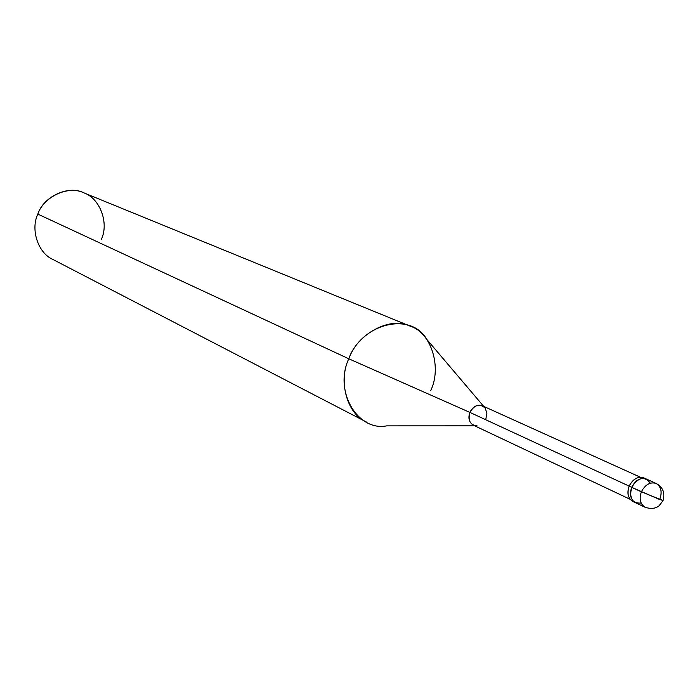 <?xml version="1.0" encoding="UTF-8"?>
<svg xmlns="http://www.w3.org/2000/svg" width="699" height="699" viewBox="0 0 699 699"><rect width="100%" height="100%" fill="white"/><g stroke="black" fill="none" stroke-linecap="round" stroke-linejoin="round"><path stroke-width="1.05" d="M650.332 483.14C644.391 475.818 638.17 477.216 631.669 487.334L659.026 499.252L663.089 500.545L659.917 498.929C662.329 491.729 661.062 486.556 656.108 483.437C650.157 481.725 645.256 484.529 641.402 491.834C639.008 498.964 640.232 504.11 645.09 507.273C640.232 504.11 639.008 498.964 641.402 491.834C645.256 484.529 650.157 481.725 656.108 483.437L646.304 479.007C640.371 477.303 635.496 480.082 631.669 487.334C629.091 498.291 632.245 503.533 641.123 503.07C632.245 503.533 629.091 498.291 631.669 487.334C635.496 480.082 640.371 477.303 646.304 479.007L643.753 477.854C637.829 476.15 632.953 478.92 629.135 486.154L631.669 487.334C629.292 494.403 630.524 499.514 635.365 502.668C630.524 499.514 629.292 494.403 631.669 487.334C638.17 477.216 644.391 475.818 650.332 483.14M656.108 483.437C662.853 487.002 665.177 492.708 663.089 500.545L641.402 491.834L629.135 486.154C626.68 494.219 628.357 499.479 634.15 501.952M663.054 500.633L659.052 505.823C655.566 508.636 650.909 509.117 645.09 507.273L632.831 501.471C627.99 498.317 626.758 493.214 629.135 486.154C633.609 478.168 638.886 475.635 644.976 478.553M630.079 499.269L473.337 425.184C469.09 422.467 467.919 418.194 469.833 412.375L629.152 486.12L469.833 412.375C467.814 420.649 470.226 425.132 477.059 425.831M474.717 425.831L386.669 425.866C357.591 431.65 333.563 390.986 348.792 358.788L469.833 412.375C472.996 406.425 477.155 404.223 482.319 405.761L640.293 477.181M485.927 418.622L486.897 413.231L485.228 408.172C479.802 403.236 474.665 404.642 469.833 412.375L348.792 358.788C338.15 380.693 346.783 413.764 366.119 421.847L52.879 259.451C37.895 253.012 30.415 229.272 37.825 214.095L348.792 358.788C361.68 323.191 410.794 311.317 426.705 339.286L483.708 406.39M430.628 390.75C442.091 367.674 431.335 332.541 410.33 326.223C391.073 315.896 357.163 333.545 348.792 358.788L37.825 214.095C43.417 196.489 68.633 184.92 83.705 192.775L410.33 326.223M101.355 239.373C109.193 223.042 99.957 198.201 83.758 192.802C68.485 185.183 43.74 196.506 37.825 214.095"/></g></svg>
